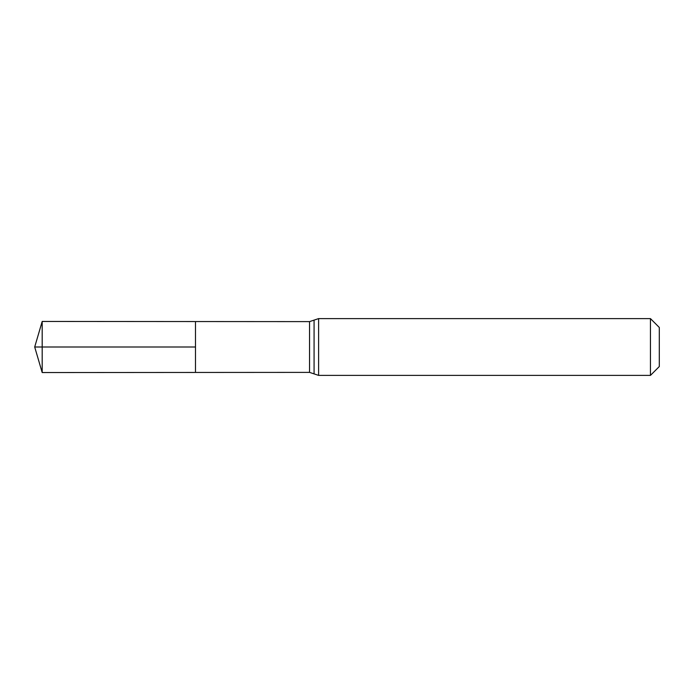 <?xml version="1.0" encoding="UTF-8"?>
<svg xmlns="http://www.w3.org/2000/svg" width="694" height="694" viewBox="0 0 694 694"><rect width="100%" height="100%" fill="white"/><g stroke="black" fill="none" stroke-linecap="round" stroke-linejoin="round"><path stroke-width="1.04" d="M195.491 347L195.491 321.548L42.187 321.452L42.187 372.548L195.491 372.452L195.491 321.548L309.55 321.617L309.55 372.383L195.491 372.452L195.491 347M650.452 318.607L650.452 375.393L659.3 366.545L659.3 327.455L650.452 318.607L318.607 318.607L309.55 321.617M42.187 321.452L34.7 347L195.491 347L34.7 347L42.187 372.548M650.452 375.393L318.607 375.393L318.607 318.607M318.607 375.393L314.078 373.884L314.078 320.116M314.078 373.884L309.55 372.383"/></g></svg>
